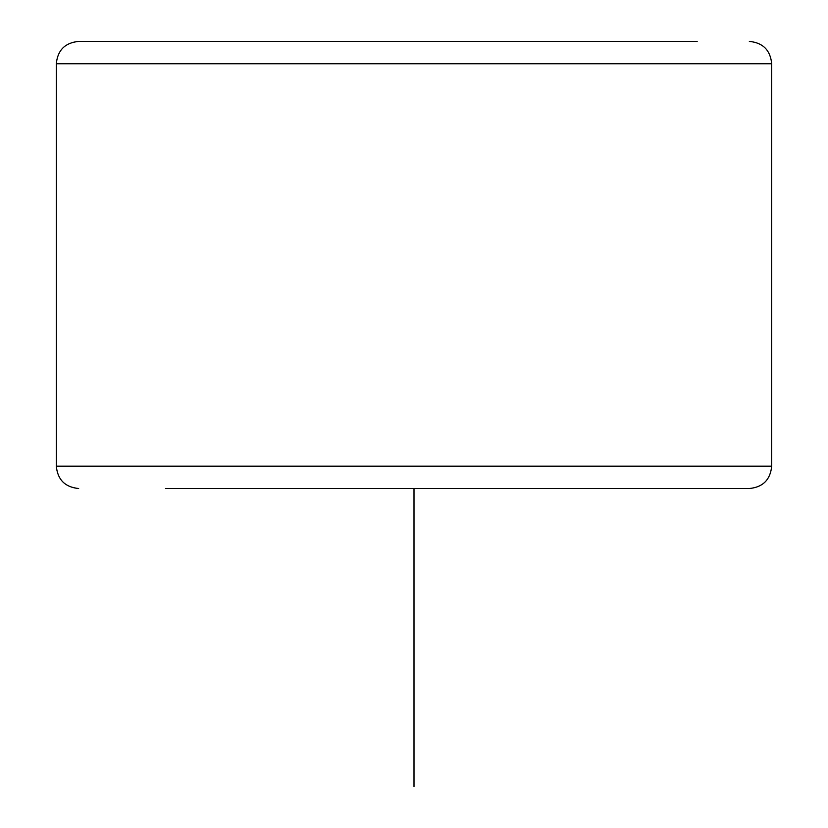 <?xml version="1.0" encoding="UTF-8"?>
<svg xmlns="http://www.w3.org/2000/svg" width="828" height="828" viewBox="0 0 828 828"><rect width="100%" height="100%" fill="white"/><g stroke="black" fill="none" stroke-linecap="round" stroke-linejoin="round"><path stroke-width="1.24" d="M165.486 488.52L749.34 488.52C762.919 487.195 770.371 479.743 771.696 466.164L56.304 466.164L56.304 63.756C57.629 50.177 65.081 42.725 78.66 41.4L165.486 41.4M749.34 488.52L697.176 488.52M78.66 41.4L697.176 41.4M414 488.52L414 786.6M56.304 63.756L771.696 63.756C770.371 50.177 762.919 42.725 749.34 41.4M56.304 466.164C57.629 479.743 65.081 487.195 78.66 488.52M771.696 466.164L771.696 63.756"/></g></svg>
